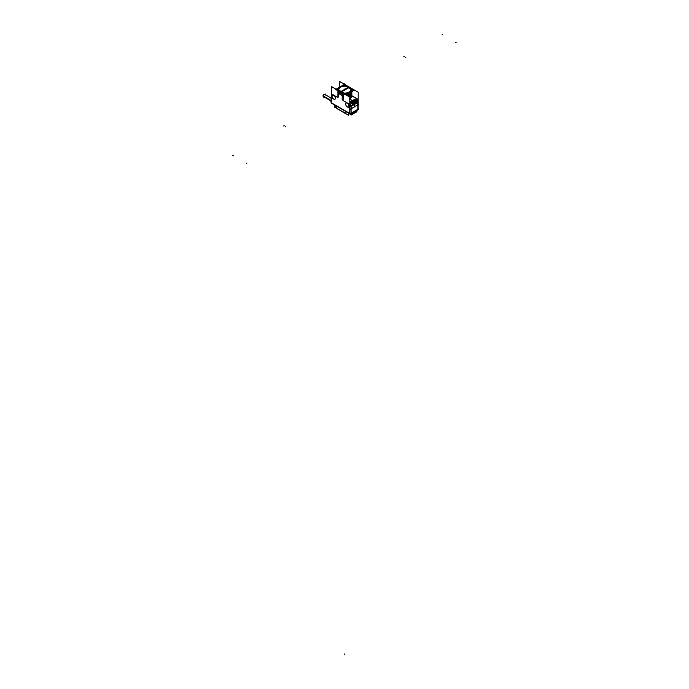 <?xml version="1.0" encoding="UTF-8"?>
<svg xmlns="http://www.w3.org/2000/svg" width="689" height="689" viewBox="0 0 689 689"><rect width="100%" height="100%" fill="white"/><g stroke="black" fill="none" stroke-linecap="round" stroke-linejoin="round"><path stroke-width="1.03" d="M347.411 86.314L347.213 86.211A6.468 3.729 0 0 0 340.211 87.021A6.468 3.729 0 0 0 338.514 90.595A6.468 3.729 0 0 1 340.53 86.857A6.468 3.729 0 0 1 347.213 86.211L347.411 86.314M337.886 96.477L337.886 97.528L337.886 96.477L338.506 96.589L337.886 96.451M337.886 95.96L338.506 96.512L337.886 95.96M338.506 95.943L337.886 95.797L338.506 95.943M337.886 95.315L338.506 95.866L337.886 95.315M338.506 95.297L337.886 95.151L338.506 95.297M337.886 94.66L338.506 95.211L337.886 94.66M338.506 94.643L337.886 94.505L338.506 94.643M337.886 94.014L338.506 94.565L337.886 94.014M343.251 100.086L343.251 100.628L348.203 103.488L349.383 106.537L349.418 108.819L349.383 106.537L348.203 103.488L343.251 100.628L342.631 99.526L343.251 100.077M342.631 99.44L343.251 99.586L342.631 98.854L343.251 99.423L342.631 99.44M342.631 98.794L343.251 98.94L342.631 98.208L343.251 98.777L342.631 98.794M342.631 98.148L343.251 98.294L342.631 97.554L343.251 98.131L342.631 98.148M342.631 97.502L343.251 97.64L342.631 96.908L343.251 97.476L342.631 97.502M342.631 96.848L343.251 96.994L342.631 96.262L343.251 96.83L342.631 96.848M342.631 96.202L343.251 96.348L342.631 95.607L343.251 96.184L342.631 96.202M342.631 95.556L343.251 95.693L342.631 94.961L343.251 95.538L342.631 95.556M342.631 94.901L343.251 95.048L342.631 94.901M343.251 94.884L342.631 94.315L343.251 94.884M342.631 94.255L343.251 94.402L342.631 94.255M343.251 94.238L342.631 93.635L343.251 94.238M342.347 93.127L342.846 93.661L342.347 93.127M342.114 92.989L341.873 94.936M339.255 93.368A0.801 0.456 -120 0 0 339.815 94.255A0.801 0.456 60 0 1 339.246 93.359L339.04 91.413L339.255 93.368A0.801 0.456 -120 0 0 339.815 94.255L341.322 95.134A0.801 0.456 -120 0 0 341.882 94.893L342.054 93.506L341.882 94.893A0.801 0.456 -120 0 1 341.727 95.168M341.322 95.134A0.801 0.456 -120 0 0 341.718 95.177A0.801 0.456 60 0 1 341.296 95.125L339.789 93.893M338.79 91.077L338.178 91.034L338.79 91.077M338.506 91.404L337.886 91.258L338.506 91.404M337.886 91.284L338.506 91.973L337.886 91.284M338.506 92.05L337.886 91.904L338.506 92.05M337.886 91.938L338.506 92.619L337.886 91.938M338.506 92.653L337.886 92.559L338.532 92.748M337.886 92.584L338.506 93.265L337.886 92.584M338.506 93.351L337.886 93.204L338.506 93.351M337.886 93.23L338.506 93.919L337.886 93.23M338.506 93.997L337.886 93.85L338.506 93.997M332.873 98.587L334.708 99.647L335.621 98.372L334.725 99.655L332.873 98.587L331.952 96.202L332.873 98.587M332.856 94.918L331.952 96.202L332.856 94.918L334.682 95.935L332.873 94.893M334.673 99.698L335.638 98.329L334.733 95.995L332.813 94.884M346.412 106.399L348.246 107.458L346.412 106.399L345.49 104.022L346.412 106.399M346.395 102.73L345.49 104.022L346.395 102.73M349.177 106.218L348.212 103.746L346.412 102.713L345.447 104.065M348.212 107.51L349.177 106.14L348.272 103.806L346.352 102.704M348.264 107.467L349.159 106.184L348.264 107.467M356.713 99.449L355.696 100.026L356.678 99.449L357.815 102.644L357.789 101.679L357.815 102.644L354.473 104.427L354.473 106.873L351.097 108.819L357.841 104.926L357.841 109.336L356.006 110.395L357.841 109.336L357.841 104.943L354.473 106.873L354.275 103.832L354.43 104.246L349.771 106.468L350.977 105.968L351.063 106.545A1.189 0.689 180 0 1 349.771 106.692A1.189 0.689 180 0 0 351.063 106.545L351.063 106.502M349.771 108.957A1.189 0.689 0 0 0 350.968 108.888A1.189 0.689 0 0 1 349.771 108.957M350.555 102.067L351.493 102.609L351.493 103.384L351.114 102.506L351.459 103.35L351.183 102.609L349.9 103.376M351.907 103.918L352.802 104.435A0.913 0.525 -60 0 1 353.018 103.092A0.913 0.525 -60 0 0 353.259 104.383L353.293 102.928L356.247 101.343M355.688 100.017L356.678 99.449L357.634 102.377L351.175 106.097L351.063 108.741M351.846 95.909L349.771 99.164L352.423 100.697L350.46 101.929L354.284 99.629L355.214 99.836L354.542 100.215M350.942 102.308L351.588 101.929L353.259 102.894L356.23 101.18L354.568 100.215L355.214 99.836L354.568 100.215L356.23 101.18L353.259 102.894L351.588 101.929L350.925 102.308L351.597 101.92L350.951 102.299M352.415 102.36L353.638 101.653L352.622 101.068L353.638 101.653L352.415 102.36L351.364 101.757M352.398 102.368L351.39 101.783L352.398 102.368L353.672 101.636M352.622 101.068L351.364 101.791M354.086 101.395L353.069 100.809L354.31 100.094L355.317 100.68L354.094 101.386L355.317 100.68L354.31 100.094L353.052 100.818L354.086 101.395L353.052 100.783M351.175 102.627L349.926 103.35L350.951 105.994L349.771 103.428L351.114 102.506M349.771 98.389L351.855 95.34M349.771 98.226L351.846 95.039M349.771 97.743L351.855 94.694M349.771 97.58L351.846 94.393M349.771 97.097L351.846 94.195L349.771 97.097L349.771 113.754L331.366 103.126L331.366 86.469L349.771 97.089L351.855 94.049M349.633 97.011L351.846 93.738M349.185 96.753L351.855 93.394M351.838 93.17L349.03 96.667L351.838 93.17M348.548 96.382L351.855 92.748M351.846 93.024L351.846 92.636A7.062 4.074 180 0 0 351.838 92.507L348.376 96.288L351.846 92.447M347.833 95.969L351.855 92.102M351.846 92.378L351.846 91.99A7.062 4.074 180 0 0 351.838 91.852L351.846 91.999A7.062 4.074 180 0 1 347.463 95.762M351.846 92.016L347.644 95.866L351.846 91.792M347.049 95.521L351.855 91.542L346.851 95.409M351.838 91.551L346.843 95.401L351.838 91.551A7.062 4.074 180 0 1 346.619 95.271M346.179 95.022L351.734 91.603M351.666 91.646L346.085 94.875L351.666 91.646M346.128 94.376L351.666 91.181M350.684 91.749A6.726 3.884 180 0 1 349.435 92.688L349.667 93.11A7.071 4.082 180 0 0 351.614 91.215A7.062 4.074 0 0 1 349.771 93.032L346.507 94.16L349.771 93.032A7.062 4.074 0 0 0 351.597 91.224A7.062 4.074 180 0 1 346.653 94.074M351.304 91.387L349.857 92.981L351.304 91.387M343.174 93.282A6.468 3.729 0 0 0 349.65 92.119A6.468 3.729 0 0 0 350.77 88.261A6.468 3.729 0 0 1 349.65 92.119A6.468 3.729 0 0 1 343.174 93.282A6.459 3.729 180 0 0 349.736 92.05A6.459 3.729 180 0 0 350.641 88.097M349.504 87.494L350.555 88.089M347.239 86.469L348.264 87.064L347.239 86.469M341.468 91.809L343.656 93.075L341.468 91.809L348.488 87.753L341.486 91.801M350.718 89.045L348.488 87.753L350.718 89.045A6.037 3.488 0 0 1 350.822 89.691A6.037 3.488 0 0 1 343.742 93.101A6.037 3.488 0 0 0 350.718 89.045M338.833 90.268A6.037 3.488 0 0 1 345.861 86.237L348.083 87.52L345.861 86.237A6.037 3.488 0 0 0 338.747 89.682A6.037 3.488 0 0 0 338.833 90.268L341.115 91.585M341.089 91.568L348.091 87.529L341.089 91.568M338.85 90.293L341.064 91.577L338.85 90.293M341.089 93.721L340.047 93.11L341.064 93.678L340.065 93.101L340.065 92.068L341.064 92.636L340.065 92.05L340.047 93.101L340.047 92.025L341.089 92.627L341.089 93.721L340.03 93.093M341.072 93.687L341.064 92.369M343.699 93.032L341.684 91.87L343.699 93.032M348.436 87.873L341.649 91.818L343.708 93.015M348.591 87.873L350.649 89.079A5.96 3.436 180 0 1 350.735 89.656A5.96 3.436 180 0 1 343.768 93.058A5.96 3.436 180 0 0 350.649 89.079L348.445 87.873L341.684 91.783M341.124 91.439L338.893 90.242A5.96 3.436 180 0 1 338.824 89.665A5.96 3.436 180 0 1 345.792 86.28L347.876 87.451M340.969 91.456L338.936 90.285L340.969 91.456M347.885 87.469L341.012 91.473L347.876 87.546M356.678 99.449L356.626 98.622L356.678 99.449M357.884 103.979A1.189 0.689 180 0 1 358.142 104.547A1.189 0.689 180 0 0 358.159 104.427L358.159 102.161A1.189 0.689 180 0 1 357.884 102.601A1.189 0.689 180 0 0 358.065 101.894M358.185 104.392A1.189 0.689 0 0 0 358.159 104.289A1.189 0.689 0 0 1 357.979 104.831A1.189 0.689 0 0 0 358.194 104.435L358.194 108.853A1.189 0.689 180 0 1 357.979 109.241A1.189 0.689 180 0 0 357.979 108.457M354.473 111.739L351.097 113.229L351.097 108.836L351.097 113.229L356.006 110.395L354.404 111.721M331.366 99.698A1.826 1.051 -60 0 0 331.366 101.808A1.826 1.051 -60 0 1 330.987 100.973A1.826 1.051 -60 0 1 331.366 99.698A1.834 1.059 120 0 0 330.987 100.973M345.025 113.134L345.361 111.342L345.043 113.108L336.663 108.268L335.31 105.408M356.351 101.989L353.164 103.936M356.497 102.075L353.293 103.858L353.268 103.367M331.366 99.207L330.944 100.439L323.02 95.849A1.275 0.732 120 0 0 323.279 96.494L323.623 96.693A1.275 0.732 -60 0 1 323.365 96.107A1.275 0.732 -60 0 1 323.916 94.832A1.275 0.732 -60 0 1 324.898 94.488L324.553 94.29A1.275 0.732 120 0 0 323.546 94.66A1.275 0.732 120 0 0 323.02 95.978L330.927 100.542L323.02 95.978A1.275 0.732 120 0 1 323.546 94.66A1.275 0.732 120 0 1 324.553 94.29L331.013 98.019M358.194 108.888L358.194 92.223L339.789 81.603L339.789 87.055M337.954 97.709L337.954 96.624M338.204 96.555L338.204 97.046M349.771 106.64A1.189 0.689 0 0 0 351.089 106.485M349.314 108.853L350.193 109.362L354.568 106.829M354.542 106.881L354.542 104.34L350.994 106.356L350.994 108.896M351.149 102.566L349.831 103.324L350.985 106.295L354.525 104.263L354.344 103.798M354.206 103.875L354.387 104.34L357.875 102.316L356.721 99.345L355.627 99.983M356.885 101.8A0.913 0.525 120 0 0 356.394 101.137M356.359 101.292L356.247 102.515A0.792 0.456 60 0 1 356.049 102.308A0.792 0.482 63.2 0 0 356.222 102.54L356.644 101.111M356.222 102.54L356.48 101.274M356.316 102.489L353.207 104.272M353.311 104.392L353.345 104.366A0.913 0.525 120 0 1 353.164 103.005M352.82 104.177L353.311 104.22L352.983 103.85M356.334 101.171L353.233 102.962M357.014 100.783L352.57 103.341L350.158 101.955L354.602 99.388L357.014 100.783M350.537 101.783L352.467 100.672M349.771 103.126L350.968 102.42M349.857 99.121L353.25 101.076M349.805 102.962L350.865 102.36L349.814 102.971M349.771 106.537L351.002 106.037L349.771 102.868M343.148 100.577L348.298 103.557M342.976 100.603L342.976 99.81M351.838 95.745A7.062 4.074 180 0 1 351.846 95.874A7.062 4.074 180 0 1 349.771 98.76M351.846 95.685L349.771 98.889M342.192 99.423L342.192 99.914M351.846 95.633A7.062 4.074 180 0 1 349.771 98.501M351.838 95.099A7.062 4.074 180 0 1 351.846 95.228A7.062 4.074 180 0 1 349.771 98.114M342.192 98.768L342.192 99.268M351.846 94.987A7.062 4.074 180 0 1 349.771 97.855M351.838 94.453A7.062 4.074 180 0 1 351.846 94.582A7.062 4.074 180 0 1 349.771 97.468M342.192 98.122L342.192 98.613M351.846 94.341A7.062 4.074 180 0 1 349.771 97.209M351.838 93.799A7.062 4.074 180 0 1 351.846 93.937A7.062 4.074 180 0 1 349.53 96.951M342.2 97.476L342.2 97.967M351.846 93.687A7.062 4.074 180 0 1 349.289 96.813M351.838 93.153A7.062 4.074 180 0 1 351.846 93.282A7.062 4.074 180 0 1 348.91 96.589M351.846 93.093L349.047 96.675M342.355 96.865L342.192 97.321M351.846 93.041A7.062 4.074 180 0 1 348.634 96.434M351.846 92.636A7.062 4.074 180 0 1 348.221 96.193M342.355 96.219L342.192 96.667M351.846 92.395A7.062 4.074 180 0 1 347.919 96.029M342.355 95.573L342.192 96.021M351.846 91.336L351.846 91.723A7.062 4.074 180 0 1 347.135 95.573M342.355 94.918L342.192 95.375M351.786 91.577A7.062 4.074 180 0 1 346.257 95.065M351.64 91.663A7.062 4.074 180 0 1 346.464 94.651M351.683 91.637L346.059 94.884M342.355 94.272L342.192 94.729M351.734 91.146A7.062 4.074 180 0 1 346.024 94.445M351.579 91.232L346.481 94.178M342.355 93.626L342.192 94.074M350.563 91.818L348.1 93.239M350.865 91.646A6.778 3.91 180 0 1 347.764 93.437M344.405 84.394L335.646 89.449L345.155 94.944L353.922 89.88M347.17 86.375L350.391 88.235M349.297 87.658L348.496 86.917M339.772 94.247L341.348 95.151M339.005 91.163L339.246 93.42M340.056 93.136L340.056 91.783M340.039 92.05L341.089 92.662M338.402 91.826L338.85 91.301M338.54 90.603A6.459 3.729 180 0 1 340.22 87.021A6.459 3.729 180 0 1 347.489 86.271M338.204 92.007L338.204 92.507M350.675 88.89A6.037 3.488 180 0 1 350.822 89.665A6.037 3.488 180 0 1 343.466 93.049M341.425 91.766L343.742 93.101M350.761 89.045L348.445 87.71M352.337 90.793L352.742 91.026L351.45 91.775M347.11 94.281L346.007 94.918M341.546 91.852L348.582 87.787M348.548 87.83L350.615 89.027M343.544 93.015A5.96 3.436 0 0 0 350.735 89.648A5.96 3.436 0 0 0 350.606 88.933M341.391 91.861L345.482 94.221L352.665 90.07L348.574 87.71L341.391 91.861M348.634 87.667L341.331 91.878M338.885 90.405A6.037 3.488 180 0 1 338.747 89.665A6.037 3.488 180 0 1 346.093 86.246M348.134 87.529L345.818 86.194M340.934 91.654L348.238 87.434M346.016 86.28A5.96 3.436 0 0 0 338.824 89.648A5.96 3.436 0 0 0 338.954 90.362M348.169 87.477L344.078 85.117L336.895 89.26L340.986 91.628M348.014 87.469L340.986 91.525M356.704 99.647L356.351 98.458L356.42 99.147L355.309 99.793L356.463 99.13L355.3 99.793L356.437 99.147L356.334 98.458L351.855 95.866L356.446 98.518L351.855 95.874L356.609 98.622M349.771 99.25L353.095 101.171M355.412 99.853L357.186 98.846L351.769 95.719M354.275 99.621L355.765 100.146M352.389 100.706L354.318 99.595M356.902 98.682L356.471 98.992L357.703 102.17L358.108 101.791L356.713 98.553M357.677 102.101L351.218 106.287L357.686 102.093M357.884 102.558A1.189 0.689 0 0 0 358.159 102.118A1.189 0.689 0 0 0 358.159 102.058M357.91 103.893L358.788 104.401L354.404 106.933M357.884 104.917L357.884 102.377L354.404 104.418L354.404 106.959M357.694 102.325L354.361 104.272M357.737 102.532L354.404 104.478L357.737 102.523M354.49 104.194L351.106 106.132M354.534 104.401L351.149 106.33L354.534 104.392M358.159 104.203A1.189 0.689 180 0 1 358.194 104.349L358.194 108.94A1.189 0.689 180 0 1 357.979 109.336M358.194 104.349A1.189 0.689 180 0 1 357.815 104.849L357.815 102.644L357.815 104.84M358.142 109.129L358.547 109.362L355.86 110.912M331.366 97.812L330.78 98.157L331.65 98.656M332.839 94.626L337.989 97.597M349.978 113.625A4.367 2.523 0 0 0 350.012 113.633L350.58 113.961L353.276 112.41M349.805 113.59A4.367 2.523 0 0 1 349.771 113.582A4.367 2.523 0 0 0 349.848 113.616L331.366 102.799M349.771 113.358A1.189 0.689 0 0 0 350.968 113.289A1.189 0.689 180 0 1 349.771 113.366A1.189 0.689 180 0 0 350.968 113.297M349.771 108.871A1.189 0.689 0 0 0 351.123 108.716M349.771 113.461A1.189 0.689 0 0 0 350.968 113.384M357.979 104.754L357.979 109.809L350.968 113.857L350.968 108.802L357.979 104.754M357.875 109.301L355.972 110.404M331.366 99.474A1.826 1.051 120 0 0 331.263 101.748L331.366 101.808M330.944 101.317L330.944 102.153L331.366 101.903M352.966 112.135L351.063 113.237M348.1 112.944A4.367 2.523 0 0 0 349.34 113.504M351.08 113.788A4.367 2.523 0 0 0 355.748 111.273L355.748 111.248C353.939 114.21 351.493 114.891 348.41 113.289M334.449 104.909L334.449 107.053L348.565 115.201L348.565 113.056M345.318 111.299L345.043 113.142L345.361 111.42M348.35 113.065L345.499 111.42L348.35 113.056M355.843 111.041L356.98 111.704L354.913 112.893M353.681 113.607L351.373 114.942L349.039 113.59M345.215 113.185L336.499 108.156M336.499 108.242L345.327 113.461M348.565 113.177A4.367 2.523 0 0 0 349.245 113.452A4.367 2.523 0 0 1 348.565 113.177A4.367 2.523 0 0 0 349.185 113.418M355.739 111.101A4.367 2.523 0 0 1 351.123 113.771A4.367 2.523 0 0 0 355.748 111.179C354.559 114.012 352.045 114.675 348.221 113.168M352.604 101.042L353.655 101.653M354.292 100.069L355.343 100.68L354.077 101.404M353.311 103.453L355.98 101.447M353.311 103.462L353.104 103.918L352.88 103.238M356.23 102.179L353.138 103.695L356.308 101.731M356.334 102.11L353.233 103.884M353.242 103.514L355.963 101.524M356.446 101.696L353.242 103.634M332.813 98.579L334.733 99.69M331.909 96.176L332.865 98.648M332.865 94.884L331.909 96.245M335.638 98.398L334.673 95.926M346.352 106.399L348.272 107.501M345.447 103.987L346.403 106.468M330.953 100.422L323.02 95.849A1.275 0.732 120 0 0 323.279 96.494L330.892 100.887M325.199 94.66L325.199 93.971L323.322 95.056L323.322 97.209L323.925 96.865M335.638 98.329L334.733 95.995M349.177 106.14L348.272 103.806M348.212 103.746L346.412 102.713M356.282 101.343L356.247 102.515A0.792 0.456 -120 0 1 356.049 102.308A0.792 0.456 -120 0 0 356.247 102.515L353.268 104.237L356.23 102.67M352.889 103.85L352.94 103.824A0.792 0.456 -120 0 0 353.268 104.237L353.336 103.049M351.838 96.176L349.771 99.164L352.423 100.697L354.284 99.629L355.214 99.836M353.087 100.801L354.31 100.094M351.838 92.515L348.376 96.288M351.838 91.87L347.644 95.866M349.289 87.649L350.322 88.244M345.844 86.297L345.792 86.28A5.96 3.436 180 0 0 338.91 90.242M356.437 99.147L356.351 98.458M332.933 94.669L337.886 97.528L332.933 94.669L331.753 96.357L331.719 103.014L331.753 96.357L332.933 94.669M349.418 113.229L331.719 103.014L349.418 113.229L349.418 108.914L349.418 113.229M353.259 103.384L355.98 101.516L353.268 103.384M344.784 89.665L344.784 89.019M350.227 103.298L350.227 103.944M356.351 101.938L355.791 102.265M356.411 102.549L353.311 104.34M353.371 103.703L353.888 104.005M354.861 102.902L355.421 102.575M353.311 103.143L356.411 101.361M352.647 104.03L351.459 103.35M349.409 106.606L348.178 103.428M339.789 93.308L340.22 92.292M344.784 84.385L344.784 83.739M283.653 126.027L284.221 125.708M285.168 126.905L285.728 126.578M405.907 57.196L405.347 57.523M404.391 56.326L403.832 56.644M344.784 654.55L344.784 653.904L344.784 654.55M340.521 93.118L340.512 92.266L340.521 93.118M340.564 92.292L340.564 93.093M354.559 100.129L354.559 99.474M356.971 99.423L356.971 100.069M357.841 109.422L357.841 104.84M332.959 94.643L331.728 96.391M331.753 96.314L331.753 98.665M351.097 108.733L351.097 113.315M353.199 103.419L356.299 101.627M355.007 102.937L355.567 102.609M353.457 103.505L356.558 101.714M356.868 102.291L356.308 101.963M442.614 34.45L442.045 34.777L442.614 34.45M233.416 155.232L232.848 155.55L233.416 155.232M456.152 42.27L455.584 42.589L456.152 42.27M246.955 163.043L246.386 163.371M330.935 100.482L323.365 96.107A1.275 0.732 -60 0 1 324.261 94.557A1.275 0.732 -60 0 1 325.156 95.073M352.94 103.824A0.792 0.456 -120 0 0 353.268 104.237L356.247 102.515M356.446 98.424L351.717 95.65M351.123 113.771A4.367 2.523 0 0 0 355.748 111.248M335.302 105.4L336.18 107.673M345.043 113.108L336.663 108.268M356.687 101.128L356.282 102.67M358.159 102.161L356.54 98.441M357.763 109.517L358.194 108.853M349.495 113.409L351.02 113.409M336.628 108.397L336.146 107.665L336.637 108.397M345.663 113.177L336.783 108.526M356.342 102.635L353.25 104.427M351.846 96.658L351.846 95.874M356.644 98.493L351.493 95.521M357.04 99.199L356.532 98.432M358.091 102.566L358.073 101.714M358.159 102.118L358.159 104.47M357.729 109.534L358.194 108.828M349.469 113.392L351.046 113.392M345.689 113.168L344.776 113.005"/></g></svg>
